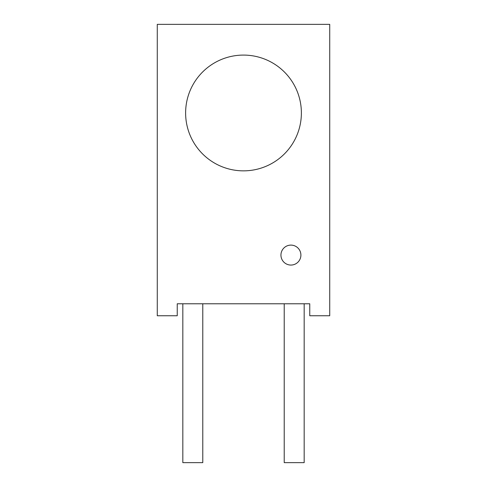 <?xml version="1.0" encoding="UTF-8"?>
<svg xmlns="http://www.w3.org/2000/svg" width="487" height="487" viewBox="0 0 487 487"><rect width="100%" height="100%" fill="white"/><g stroke="black" fill="none" stroke-linecap="round" stroke-linejoin="round"><path stroke-width="0.73" d="M300.899 255.085A9.977 9.977 0 0 0 290.922 245.107A9.977 9.977 0 0 0 280.944 255.085A9.977 9.977 0 0 0 290.922 265.062A9.977 9.977 0 0 0 300.899 255.085M301.38 112.966A57.88 57.88 0 0 1 243.5 170.852A57.88 57.88 0 0 1 185.62 112.966A57.88 57.88 0 0 1 243.5 55.086A57.88 57.88 0 0 1 301.38 112.966M177.238 303.778L309.762 303.778L309.762 315.753L329.723 315.753L329.723 24.35L157.277 24.35L157.277 315.753L177.238 315.753L177.238 303.778M202.781 303.778L202.781 462.65L182.826 462.65L182.826 303.778M284.219 303.778L284.219 462.65L304.174 462.65L304.174 303.778M243.5 170.852A57.88 57.88 0 0 1 185.62 112.966A57.88 57.88 0 0 1 243.5 55.086"/></g></svg>
